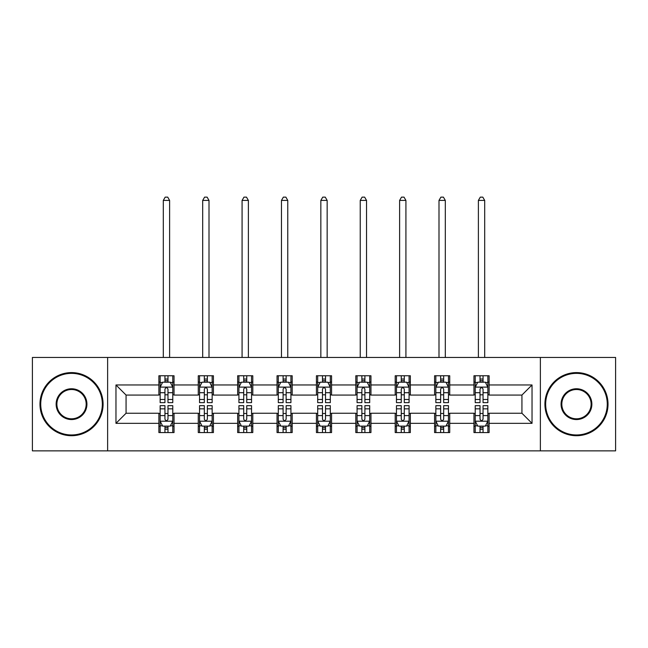 <?xml version="1.0" encoding="UTF-8"?>
<svg xmlns="http://www.w3.org/2000/svg" width="648" height="648" viewBox="0 0 648 648"><rect width="100%" height="100%" fill="white"/><g stroke="black" fill="none" stroke-linecap="round" stroke-linejoin="round"><path stroke-width="0.97" d="M540.367 450.862L615.6 450.862L615.6 357.453L540.367 357.453L540.367 450.862L107.633 450.862L107.633 357.453L32.4 357.453L32.4 450.862L107.633 450.862M540.367 357.453L107.633 357.453M489.11 384.969L489.11 375.759L473.963 375.759L473.963 384.969L449.728 384.969L449.728 375.759L434.581 375.759L434.581 384.969L410.346 384.969L410.346 375.759L395.199 375.759L395.199 384.969L370.956 384.969L370.956 375.759L355.809 375.759L355.809 384.969L331.574 384.969L331.574 375.759L316.426 375.759L316.426 384.969L292.191 384.969L292.191 375.759L277.044 375.759L277.044 384.969L252.801 384.969L252.801 375.759L237.654 375.759L237.654 384.969L213.419 384.969L213.419 375.759L198.272 375.759L198.272 384.969L174.037 384.969L174.037 375.759L158.89 375.759L158.89 384.969L115.968 384.969L115.968 423.346L126.068 413.246L158.89 413.246L158.89 432.564L174.037 432.564L174.037 413.246L198.272 413.246L198.272 432.564L213.419 432.564L213.419 413.246L237.654 413.246L237.654 432.564L252.801 432.564L252.801 413.246L277.044 413.246L277.044 432.564L292.191 432.564L292.191 413.246L316.426 413.246L316.426 432.564L331.574 432.564L331.574 413.246L355.809 413.246L355.809 432.564L370.956 432.564L370.956 413.246L395.199 413.246L395.199 432.564L410.346 432.564L410.346 413.246L434.581 413.246L434.581 432.564L449.728 432.564L449.728 413.246L473.963 413.246L473.963 432.564L489.11 432.564L489.11 413.246L521.932 413.246L521.932 395.069L489.11 395.069L489.11 384.969L532.032 384.969L532.032 423.346L489.11 423.346M473.963 423.346L449.728 423.346M434.581 423.346L410.346 423.346M395.199 423.346L370.956 423.346M355.809 423.346L331.574 423.346M316.426 423.346L292.191 423.346M277.044 423.346L252.801 423.346M237.654 423.346L213.419 423.346M198.272 423.346L174.037 423.346M158.89 423.346L115.968 423.346M473.963 384.969L473.963 395.069L449.728 395.069L449.728 384.969M434.581 384.969L434.581 395.069L410.346 395.069L410.346 384.969M395.199 384.969L395.199 395.069L370.956 395.069L370.956 384.969M355.809 384.969L355.809 395.069L331.574 395.069L331.574 384.969M316.426 384.969L316.426 395.069L292.191 395.069L292.191 384.969M277.044 384.969L277.044 395.069L252.801 395.069L252.801 384.969M237.654 384.969L237.654 395.069L213.419 395.069L213.419 384.969M198.272 384.969L198.272 395.069L174.037 395.069L174.037 384.969M158.89 384.969L158.89 395.069L126.068 395.069L115.968 384.969M126.068 395.069L126.068 413.246M532.032 423.346L521.932 413.246M521.932 395.069L532.032 384.969M158.89 382.069L160.145 382.069M164.948 382.069L167.978 382.069M172.773 382.069L174.037 382.069M158.89 394.818L160.145 394.818M164.948 394.818L167.978 394.818M172.773 394.818L174.037 394.818M158.89 413.497L160.145 413.497M164.948 413.497L167.978 413.497M172.773 413.497L174.037 413.497M158.89 426.246L160.145 426.246M164.948 426.246L167.978 426.246M172.773 426.246L174.037 426.246M198.272 413.497L199.535 413.497M204.331 413.497L207.36 413.497M212.155 413.497L213.419 413.497M198.272 426.246L199.535 426.246M204.331 426.246L207.36 426.246M212.155 426.246L213.419 426.246M198.272 382.069L199.535 382.069M204.331 382.069L207.36 382.069M212.155 382.069L213.419 382.069M198.272 394.818L199.535 394.818M204.331 394.818L207.36 394.818M212.155 394.818L213.419 394.818M237.654 413.497L238.918 413.497M243.713 413.497L246.742 413.497M251.546 413.497L252.801 413.497M237.654 426.246L238.918 426.246M243.713 426.246L246.742 426.246M251.546 426.246L252.801 426.246M237.654 382.069L238.918 382.069M243.713 382.069L246.742 382.069M251.546 382.069L252.801 382.069M237.654 394.818L238.918 394.818M243.713 394.818L246.742 394.818M251.546 394.818L252.801 394.818M277.044 413.497L278.3 413.497M283.103 413.497L286.132 413.497M290.928 413.497L292.191 413.497M277.044 426.246L278.3 426.246M283.103 426.246L286.132 426.246M290.928 426.246L292.191 426.246M277.044 382.069L278.3 382.069M283.103 382.069L286.132 382.069M290.928 382.069L292.191 382.069M277.044 394.818L278.3 394.818M283.103 394.818L286.132 394.818M290.928 394.818L292.191 394.818M316.426 413.497L317.69 413.497M322.485 413.497L325.515 413.497M330.31 413.497L331.574 413.497M316.426 426.246L317.69 426.246M322.485 426.246L325.515 426.246M330.31 426.246L331.574 426.246M316.426 382.069L317.69 382.069M322.485 382.069L325.515 382.069M330.31 382.069L331.574 382.069M316.426 394.818L317.69 394.818M322.485 394.818L325.515 394.818M330.31 394.818L331.574 394.818M355.809 413.497L357.072 413.497M361.868 413.497L364.897 413.497M369.7 413.497L370.956 413.497M355.809 426.246L357.072 426.246M361.868 426.246L364.897 426.246M369.7 426.246L370.956 426.246M355.809 382.069L357.072 382.069M361.868 382.069L364.897 382.069M369.7 382.069L370.956 382.069M355.809 394.818L357.072 394.818M361.868 394.818L364.897 394.818M369.7 394.818L370.956 394.818M395.199 413.497L396.454 413.497M401.258 413.497L404.287 413.497M409.082 413.497L410.346 413.497M395.199 426.246L396.454 426.246M401.258 426.246L404.287 426.246M409.082 426.246L410.346 426.246M395.199 382.069L396.454 382.069M401.258 382.069L404.287 382.069M409.082 382.069L410.346 382.069M395.199 394.818L396.454 394.818M401.258 394.818L404.287 394.818M409.082 394.818L410.346 394.818M434.581 413.497L435.845 413.497M440.64 413.497L443.669 413.497M448.465 413.497L449.728 413.497M434.581 426.246L435.845 426.246M440.64 426.246L443.669 426.246M448.465 426.246L449.728 426.246M434.581 382.069L435.845 382.069M440.64 382.069L443.669 382.069M448.465 382.069L449.728 382.069M434.581 394.818L435.845 394.818M440.64 394.818L443.669 394.818M448.465 394.818L449.728 394.818M473.963 413.497L475.227 413.497M480.022 413.497L483.052 413.497M487.855 413.497L489.11 413.497M473.963 426.246L475.227 426.246M480.022 426.246L483.052 426.246M487.855 426.246L489.11 426.246M473.963 382.069L475.227 382.069M480.022 382.069L483.052 382.069M487.855 382.069L489.11 382.069M473.963 394.818L475.227 394.818M480.022 394.818L483.052 394.818M487.855 394.818L489.11 394.818M167.978 379.04L164.948 379.04M172.773 399.476L167.978 399.476L167.978 402.643L172.773 402.643L172.773 387.245L170.246 382.19L162.672 382.19L160.145 387.245L160.145 402.643L164.948 402.643L164.948 399.476L160.145 399.476M160.145 387.245L160.145 375.759M172.773 387.245L172.773 375.759M164.948 382.19L164.948 375.759M167.978 375.759L167.978 382.19M167.978 399.476L167.978 389.14C166.965 387.188 165.953 387.188 164.948 389.14L164.948 399.476M169.614 357.453L169.614 200.418L163.304 200.418L163.304 357.453M163.304 200.418L165.2 197.138L167.719 197.138L169.614 200.418M164.948 429.276L167.978 429.276M160.145 408.839L164.948 408.839L164.948 405.672L160.145 405.672L160.145 421.07L162.672 426.125L170.246 426.125L172.773 421.07L172.773 405.672L167.978 405.672L167.978 408.839L172.773 408.839M172.773 421.07L172.773 432.564M160.145 421.07L160.145 432.564M167.978 426.125L167.978 432.564M164.948 432.564L164.948 426.125M164.948 408.839L164.948 419.183C165.953 421.127 166.965 421.127 167.978 419.183L167.978 408.839M71.531 373.361A30.804 30.804 0 0 0 40.735 404.158A30.804 30.804 0 0 0 71.531 434.962A30.804 30.804 0 0 0 102.335 404.158A30.804 30.804 0 0 0 71.531 373.361M71.531 435.715A31.558 31.558 0 0 1 39.974 404.158A31.558 31.558 0 0 1 71.531 372.6A31.558 31.558 0 0 1 103.089 404.158A31.558 31.558 0 0 1 71.531 435.715M71.531 388.76A15.398 15.398 0 0 1 86.929 404.158A15.398 15.398 0 0 1 71.531 419.556A15.398 15.398 0 0 1 56.133 404.158A15.398 15.398 0 0 1 71.531 388.76M71.531 418.802A14.645 14.645 0 0 0 86.176 404.158A14.645 14.645 0 0 0 71.531 389.513A14.645 14.645 0 0 0 56.886 404.158A14.645 14.645 0 0 0 71.531 418.802M576.469 373.361A30.804 30.804 0 0 0 545.665 404.158A30.804 30.804 0 0 0 576.469 434.962A30.804 30.804 0 0 0 607.265 404.158A30.804 30.804 0 0 0 576.469 373.361M576.469 435.715A31.558 31.558 0 0 1 544.911 404.158A31.558 31.558 0 0 1 576.469 372.6A31.558 31.558 0 0 1 608.027 404.158A31.558 31.558 0 0 1 576.469 435.715M576.469 388.76A15.398 15.398 0 0 1 591.867 404.158A15.398 15.398 0 0 1 576.469 419.556A15.398 15.398 0 0 1 561.071 404.158A15.398 15.398 0 0 1 576.469 388.76M576.469 418.802A14.645 14.645 0 0 0 591.114 404.158A14.645 14.645 0 0 0 576.469 389.513A14.645 14.645 0 0 0 561.824 404.158A14.645 14.645 0 0 0 576.469 418.802M207.36 379.04L204.331 379.04M212.155 399.476L207.36 399.476L207.36 402.643L212.155 402.643L212.155 387.245L209.636 382.19L202.054 382.19L199.535 387.245L199.535 402.643L204.331 402.643L204.331 399.476L199.535 399.476M199.535 387.245L199.535 375.759M212.155 387.245L212.155 375.759M204.331 382.19L204.331 375.759M207.36 375.759L207.36 382.19M207.36 399.476L207.36 389.14C206.348 387.188 205.343 387.188 204.331 389.14L204.331 399.476M209.004 357.453L209.004 200.418L202.686 200.418L202.686 357.453M202.686 200.418L204.582 197.138L207.109 197.138L209.004 200.418M246.742 379.04L243.713 379.04M251.546 399.476L246.742 399.476L246.742 402.643L251.546 402.643L251.546 387.245L249.018 382.19L241.445 382.19L238.918 387.245L238.918 402.643L243.713 402.643L243.713 399.476L238.918 399.476M238.918 387.245L238.918 375.759M251.546 387.245L251.546 375.759M243.713 382.19L243.713 375.759M246.742 375.759L246.742 382.19M246.742 399.476L246.742 389.14C245.738 387.188 244.725 387.188 243.713 389.14L243.713 399.476M248.386 357.453L248.386 200.418L242.077 200.418L242.077 357.453M242.077 200.418L243.964 197.138L246.491 197.138L248.386 200.418M204.331 429.276L207.36 429.276M199.535 408.839L204.331 408.839L204.331 405.672L199.535 405.672L199.535 421.07L202.054 426.125L209.636 426.125L212.155 421.07L212.155 405.672L207.36 405.672L207.36 408.839L212.155 408.839M212.155 421.07L212.155 432.564M199.535 421.07L199.535 432.564M207.36 426.125L207.36 432.564M204.331 432.564L204.331 426.125M204.331 408.839L204.331 419.183C205.335 421.127 206.348 421.127 207.36 419.183L207.36 408.839M243.713 429.276L246.742 429.276M238.918 408.839L243.713 408.839L243.713 405.672L238.918 405.672L238.918 421.07L241.445 426.125L249.018 426.125L251.546 421.07L251.546 405.672L246.742 405.672L246.742 408.839L251.546 408.839M251.546 421.07L251.546 432.564M238.918 421.07L238.918 432.564M246.742 426.125L246.742 432.564M243.713 432.564L243.713 426.125M243.713 408.839L243.713 419.183C244.725 421.127 245.73 421.127 246.742 419.183L246.742 408.839M286.132 379.04L283.103 379.04M290.928 399.476L286.132 399.476L286.132 402.643L290.928 402.643L290.928 387.245L288.401 382.19L280.827 382.19L278.3 387.245L278.3 402.643L283.103 402.643L283.103 399.476L278.3 399.476M278.3 387.245L278.3 375.759M290.928 387.245L290.928 375.759M283.103 382.19L283.103 375.759M286.132 375.759L286.132 382.19M286.132 399.476L286.132 389.14C285.12 387.188 284.108 387.188 283.103 389.14L283.103 399.476M287.769 357.453L287.769 200.418L281.459 200.418L281.459 357.453M281.459 200.418L283.354 197.138L285.881 197.138L287.769 200.418M325.515 379.04L322.485 379.04M330.31 399.476L325.515 399.476L325.515 402.643L330.31 402.643L330.31 387.245L327.791 382.19L320.209 382.19L317.69 387.245L317.69 402.643L322.485 402.643L322.485 399.476L317.69 399.476M317.69 387.245L317.69 375.759M330.31 387.245L330.31 375.759M322.485 382.19L322.485 375.759M325.515 375.759L325.515 382.19M325.515 399.476L325.515 389.14C324.51 387.188 323.498 387.188 322.485 389.14L322.485 399.476M327.159 357.453L327.159 200.418L320.841 200.418L320.841 357.453M320.841 200.418L322.736 197.138L325.264 197.138L327.159 200.418M364.897 379.04L361.868 379.04M369.7 399.476L364.897 399.476L364.897 402.643L369.7 402.643L369.7 387.245L367.173 382.19L359.6 382.19L357.072 387.245L357.072 402.643L361.868 402.643L361.868 399.476L357.072 399.476M357.072 387.245L357.072 375.759M369.7 387.245L369.7 375.759M361.868 382.19L361.868 375.759M364.897 375.759L364.897 382.19M364.897 399.476L364.897 389.14C363.893 387.188 362.88 387.188 361.868 389.14L361.868 399.476M366.541 357.453L366.541 200.418L360.231 200.418L360.231 357.453M360.231 200.418L362.119 197.138L364.646 197.138L366.541 200.418M283.103 429.276L286.132 429.276M278.3 408.839L283.103 408.839L283.103 405.672L278.3 405.672L278.3 421.07L280.827 426.125L288.401 426.125L290.928 421.07L290.928 405.672L286.132 405.672L286.132 408.839L290.928 408.839M290.928 421.07L290.928 432.564M278.3 421.07L278.3 432.564M286.132 426.125L286.132 432.564M283.103 432.564L283.103 426.125M283.103 408.839L283.103 419.183C284.108 421.127 285.12 421.127 286.132 419.183L286.132 408.839M322.485 429.276L325.515 429.276M317.69 408.839L322.485 408.839L322.485 405.672L317.69 405.672L317.69 421.07L320.209 426.125L327.791 426.125L330.31 421.07L330.31 405.672L325.515 405.672L325.515 408.839L330.31 408.839M330.31 421.07L330.31 432.564M317.69 421.07L317.69 432.564M325.515 426.125L325.515 432.564M322.485 432.564L322.485 426.125M322.485 408.839L322.485 419.183C323.49 421.127 324.502 421.127 325.515 419.183L325.515 408.839M361.868 429.276L364.897 429.276M357.072 408.839L361.868 408.839L361.868 405.672L357.072 405.672L357.072 421.07L359.6 426.125L367.173 426.125L369.7 421.07L369.7 405.672L364.897 405.672L364.897 408.839L369.7 408.839M369.7 421.07L369.7 432.564M357.072 421.07L357.072 432.564M364.897 426.125L364.897 432.564M361.868 432.564L361.868 426.125M361.868 408.839L361.868 419.183C362.88 421.127 363.893 421.127 364.897 419.183L364.897 408.839M401.258 429.276L404.287 429.276M396.454 408.839L401.258 408.839L401.258 405.672L396.454 405.672L396.454 421.07L398.982 426.125L406.555 426.125L409.082 421.07L409.082 405.672L404.287 405.672L404.287 408.839L409.082 408.839M409.082 421.07L409.082 432.564M396.454 421.07L396.454 432.564M404.287 426.125L404.287 432.564M401.258 432.564L401.258 426.125M401.258 408.839L401.258 419.183C402.262 421.127 403.275 421.127 404.287 419.183L404.287 408.839M440.64 429.276L443.669 429.276M435.845 408.839L440.64 408.839L440.64 405.672L435.845 405.672L435.845 421.07L438.364 426.125L445.945 426.125L448.465 421.07L448.465 405.672L443.669 405.672L443.669 408.839L448.465 408.839M448.465 421.07L448.465 432.564M435.845 421.07L435.845 432.564M443.669 426.125L443.669 432.564M440.64 432.564L440.64 426.125M440.64 408.839L440.64 419.183C441.653 421.127 442.657 421.127 443.669 419.183L443.669 408.839M404.287 379.04L401.258 379.04M409.082 399.476L404.287 399.476L404.287 402.643L409.082 402.643L409.082 387.245L406.555 382.19L398.982 382.19L396.454 387.245L396.454 402.643L401.258 402.643L401.258 399.476L396.454 399.476M396.454 387.245L396.454 375.759M409.082 387.245L409.082 375.759M401.258 382.19L401.258 375.759M404.287 375.759L404.287 382.19M404.287 399.476L404.287 389.14C403.275 387.188 402.27 387.188 401.258 389.14L401.258 399.476M405.923 357.453L405.923 200.418L399.614 200.418L399.614 357.453M399.614 200.418L401.509 197.138L404.036 197.138L405.923 200.418M443.669 379.04L440.64 379.04M448.465 399.476L443.669 399.476L443.669 402.643L448.465 402.643L448.465 387.245L445.945 382.19L438.364 382.19L435.845 387.245L435.845 402.643L440.64 402.643L440.64 399.476L435.845 399.476M435.845 387.245L435.845 375.759M448.465 387.245L448.465 375.759M440.64 382.19L440.64 375.759M443.669 375.759L443.669 382.19M443.669 399.476L443.669 389.14C442.665 387.188 441.653 387.188 440.64 389.14L440.64 399.476M445.314 357.453L445.314 200.418L438.996 200.418L438.996 357.453M438.996 200.418L440.891 197.138L443.418 197.138L445.314 200.418M483.052 379.04L480.022 379.04M487.855 399.476L483.052 399.476L483.052 402.643L487.855 402.643L487.855 387.245L485.328 382.19L477.754 382.19L475.227 387.245L475.227 402.643L480.022 402.643L480.022 399.476L475.227 399.476M475.227 387.245L475.227 375.759M487.855 387.245L487.855 375.759M480.022 382.19L480.022 375.759M483.052 375.759L483.052 382.19M483.052 399.476L483.052 389.14C482.047 387.188 481.035 387.188 480.022 389.14L480.022 399.476M484.696 357.453L484.696 200.418L478.386 200.418L478.386 357.453M478.386 200.418L480.281 197.138L482.8 197.138L484.696 200.418M480.022 429.276L483.052 429.276M475.227 408.839L480.022 408.839L480.022 405.672L475.227 405.672L475.227 421.07L477.754 426.125L485.328 426.125L487.855 421.07L487.855 405.672L483.052 405.672L483.052 408.839L487.855 408.839M487.855 421.07L487.855 432.564M475.227 421.07L475.227 432.564M483.052 426.125L483.052 432.564M480.022 432.564L480.022 426.125M480.022 408.839L480.022 419.183C481.035 421.127 482.047 421.127 483.052 419.183L483.052 408.839M172.708 387.115L160.21 387.115M160.145 382.498L162.518 382.498M170.4 382.498L172.773 382.498M164.948 392.712L160.145 392.712M172.773 392.712L167.978 392.712M167.978 380.643L164.948 380.643M160.21 421.2L172.708 421.2M172.773 425.817L170.4 425.817M162.518 425.817L160.145 425.817M167.978 415.603L172.773 415.603M160.145 415.603L164.948 415.603M164.948 427.672L167.978 427.672M212.09 387.115L199.6 387.115M199.535 382.498L201.909 382.498M209.782 382.498L212.155 382.498M204.331 392.712L199.535 392.712M212.155 392.712L207.36 392.712M207.36 380.643L204.331 380.643M251.481 387.115L238.982 387.115M238.918 382.498L241.291 382.498M249.172 382.498L251.546 382.498M243.713 392.712L238.918 392.712M251.546 392.712L246.742 392.712M246.742 380.643L243.713 380.643M199.6 421.2L212.09 421.2M212.155 425.817L209.782 425.817M201.909 425.817L199.535 425.817M207.36 415.603L212.155 415.603M199.535 415.603L204.331 415.603M204.331 427.672L207.36 427.672M238.982 421.2L251.481 421.2M251.546 425.817L249.172 425.817M241.291 425.817L238.918 425.817M246.742 415.603L251.546 415.603M238.918 415.603L243.713 415.603M243.713 427.672L246.742 427.672M290.863 387.115L278.365 387.115M278.3 382.498L280.673 382.498M288.554 382.498L290.928 382.498M283.103 392.712L278.3 392.712M290.928 392.712L286.132 392.712M286.132 380.643L283.103 380.643M330.245 387.115L317.755 387.115M317.69 382.498L320.063 382.498M327.937 382.498L330.31 382.498M322.485 392.712L317.69 392.712M330.31 392.712L325.515 392.712M325.515 380.643L322.485 380.643M369.635 387.115L357.137 387.115M357.072 382.498L359.446 382.498M367.327 382.498L369.7 382.498M361.868 392.712L357.072 392.712M369.7 392.712L364.897 392.712M364.897 380.643L361.868 380.643M278.365 421.2L290.863 421.2M290.928 425.817L288.554 425.817M280.673 425.817L278.3 425.817M286.132 415.603L290.928 415.603M278.3 415.603L283.103 415.603M283.103 427.672L286.132 427.672M317.755 421.2L330.245 421.2M330.31 425.817L327.937 425.817M320.063 425.817L317.69 425.817M325.515 415.603L330.31 415.603M317.69 415.603L322.485 415.603M322.485 427.672L325.515 427.672M357.137 421.2L369.635 421.2M369.7 425.817L367.327 425.817M359.446 425.817L357.072 425.817M364.897 415.603L369.7 415.603M357.072 415.603L361.868 415.603M361.868 427.672L364.897 427.672M396.519 421.2L409.018 421.2M409.082 425.817L406.709 425.817M398.828 425.817L396.454 425.817M404.287 415.603L409.082 415.603M396.454 415.603L401.258 415.603M401.258 427.672L404.287 427.672M435.91 421.2L448.4 421.2M448.465 425.817L446.091 425.817M438.218 425.817L435.845 425.817M443.669 415.603L448.465 415.603M435.845 415.603L440.64 415.603M440.64 427.672L443.669 427.672M409.018 387.115L396.519 387.115M396.454 382.498L398.828 382.498M406.709 382.498L409.082 382.498M401.258 392.712L396.454 392.712M409.082 392.712L404.287 392.712M404.287 380.643L401.258 380.643M448.4 387.115L435.91 387.115M435.845 382.498L438.218 382.498M446.091 382.498L448.465 382.498M440.64 392.712L435.845 392.712M448.465 392.712L443.669 392.712M443.669 380.643L440.64 380.643M487.79 387.115L475.292 387.115M475.227 382.498L477.6 382.498M485.482 382.498L487.855 382.498M480.022 392.712L475.227 392.712M487.855 392.712L483.052 392.712M483.052 380.643L480.022 380.643M475.292 421.2L487.79 421.2M487.855 425.817L485.482 425.817M477.6 425.817L475.227 425.817M483.052 415.603L487.855 415.603M475.227 415.603L480.022 415.603M480.022 427.672L483.052 427.672"/></g></svg>
